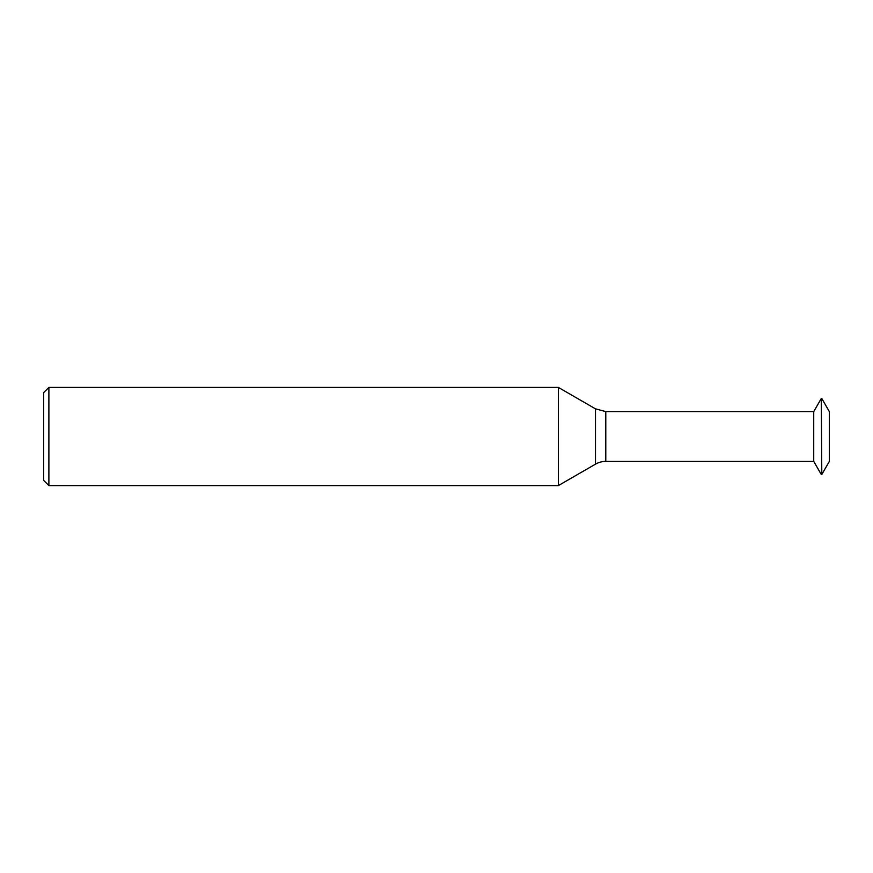 <?xml version="1.0" encoding="UTF-8"?>
<svg xmlns="http://www.w3.org/2000/svg" width="873" height="873" viewBox="0 0 873 873"><rect width="100%" height="100%" fill="white"/><g stroke="black" fill="none" stroke-linecap="round" stroke-linejoin="round"><path stroke-width="1.31" d="M48.888 436.5L48.888 387.394L558.327 387.394L558.327 485.606L48.888 485.606L48.888 436.5M48.888 387.394L43.65 392.632L43.65 480.368L48.888 485.606M821.799 398.524L829.35 411.598L829.35 461.402L821.799 474.476L821.286 398.524L821.799 474.476M605.786 461.402L605.786 411.598L595.473 408.837L595.473 464.163A20.625 20.625 0 0 1 605.786 461.402L813.734 461.402L821.286 474.476M605.786 411.598L813.734 411.598L813.734 461.402M595.473 408.837L558.327 387.394M595.473 464.163L558.327 485.606M813.734 411.598L821.286 398.524"/></g></svg>
